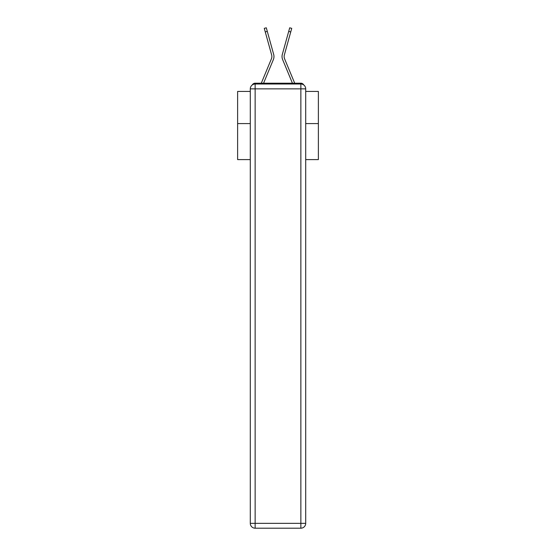 <?xml version="1.0" encoding="UTF-8"?>
<svg xmlns="http://www.w3.org/2000/svg" width="556" height="556" viewBox="0 0 556 556"><rect width="100%" height="100%" fill="white"/><g stroke="black" fill="none" stroke-linecap="round" stroke-linejoin="round"><path stroke-width="0.83" d="M305.703 159.6L318.38 159.6L318.38 91.441L305.703 91.441M250.297 123.585L237.62 123.585L237.62 91.441L250.297 91.441M237.62 123.585L237.62 159.6L250.297 159.6M303.729 84.95A3.232 3.232 0 0 0 300.859 83.205L255.141 83.205A3.232 3.232 0 0 0 252.271 84.95M318.38 123.585L305.703 123.585M255.141 83.205L261.327 83.205A10.175 10.175 0 0 1 261.577 82.531L271.404 58.839A5.977 5.977 0 0 0 271.648 54.954L264.274 28.363L266.296 27.8L267.29 31.379L265.261 31.942M263.572 83.205L273.344 59.645L263.572 83.205L273.344 59.645L263.572 83.205L273.344 59.645L263.572 83.205L273.344 59.645L263.572 83.205L273.344 59.645L263.572 83.205L273.344 59.645L263.572 83.205L273.344 59.645L263.572 83.205L273.344 59.645L263.572 83.205L273.344 59.645L263.572 83.205L273.344 59.645L263.572 83.205L273.344 59.645L263.572 83.205L273.344 59.645L263.572 83.205L273.344 59.645L263.572 83.205L273.344 59.645L263.572 83.205L273.344 59.645L263.572 83.205L273.344 59.645L263.572 83.205L273.344 59.645L263.572 83.205L273.344 59.645L263.572 83.205L273.344 59.645L263.572 83.205L273.344 59.645L263.572 83.205L273.344 59.645L263.572 83.205L273.344 59.645L263.572 83.205L265.4 83.205M290.6 83.205L292.428 83.205L282.656 59.645A8.076 8.076 0 0 1 282.33 54.391L289.704 27.8L291.726 28.363L290.739 31.942L288.71 31.379M284.596 58.839A5.977 5.977 0 0 1 284.352 54.954A5.977 5.977 0 0 0 284.596 58.839A5.977 5.977 0 0 1 284.352 54.954A5.977 5.977 0 0 0 284.596 58.839A5.977 5.977 0 0 1 284.352 54.954A5.977 5.977 0 0 0 284.596 58.839A5.977 5.977 0 0 1 284.352 54.954A5.977 5.977 0 0 0 284.596 58.839A5.977 5.977 0 0 1 284.352 54.954A5.977 5.977 0 0 0 284.596 58.839A5.977 5.977 0 0 1 284.352 54.954A5.977 5.977 0 0 0 284.596 58.839A5.977 5.977 0 0 1 284.352 54.954A5.977 5.977 0 0 0 284.596 58.839A5.977 5.977 0 0 1 284.352 54.954A5.977 5.977 0 0 0 284.596 58.839A5.977 5.977 0 0 1 284.352 54.954A5.977 5.977 0 0 0 284.596 58.839A5.977 5.977 0 0 1 284.352 54.954A5.977 5.977 0 0 0 284.596 58.839A5.977 5.977 0 0 1 284.352 54.954A5.977 5.977 0 0 0 284.596 58.839A5.977 5.977 0 0 1 284.352 54.954A5.977 5.977 0 0 0 284.596 58.839A5.977 5.977 0 0 1 284.352 54.954A5.977 5.977 0 0 0 284.596 58.839A5.977 5.977 0 0 1 284.352 54.954A5.977 5.977 0 0 0 284.596 58.839A5.977 5.977 0 0 1 284.352 54.954A5.977 5.977 0 0 0 284.596 58.839A5.977 5.977 0 0 1 284.352 54.954A5.977 5.977 0 0 0 284.596 58.839A5.977 5.977 0 0 1 284.352 54.954A5.977 5.977 0 0 0 284.596 58.839A5.977 5.977 0 0 1 284.352 54.954A5.977 5.977 0 0 0 284.596 58.839A5.977 5.977 0 0 1 284.352 54.954A5.977 5.977 0 0 0 284.596 58.839A5.977 5.977 0 0 1 284.352 54.954A5.977 5.977 0 0 0 284.596 58.839A5.977 5.977 0 0 1 284.352 54.954A5.977 5.977 0 0 0 284.596 58.839A5.977 5.977 0 0 1 284.352 54.954A5.977 5.977 0 0 0 284.596 58.839L294.423 82.531A10.175 10.175 0 0 1 294.673 83.205L300.859 83.205M271.404 58.839A5.977 5.977 0 0 0 271.648 54.954A5.977 5.977 0 0 1 271.404 58.839A5.977 5.977 0 0 0 271.648 54.954A5.977 5.977 0 0 1 271.404 58.839A5.977 5.977 0 0 0 271.648 54.954A5.977 5.977 0 0 1 271.404 58.839A5.977 5.977 0 0 0 271.648 54.954A5.977 5.977 0 0 1 271.404 58.839A5.977 5.977 0 0 0 271.648 54.954A5.977 5.977 0 0 1 271.404 58.839A5.977 5.977 0 0 0 271.648 54.954A5.977 5.977 0 0 1 271.404 58.839A5.977 5.977 0 0 0 271.648 54.954A5.977 5.977 0 0 1 271.404 58.839A5.977 5.977 0 0 0 271.648 54.954A5.977 5.977 0 0 1 271.404 58.839A5.977 5.977 0 0 0 271.648 54.954A5.977 5.977 0 0 1 271.404 58.839A5.977 5.977 0 0 0 271.648 54.954A5.977 5.977 0 0 1 271.404 58.839A5.977 5.977 0 0 0 271.648 54.954A5.977 5.977 0 0 1 271.404 58.839A5.977 5.977 0 0 0 271.648 54.954A5.977 5.977 0 0 1 271.404 58.839A5.977 5.977 0 0 0 271.648 54.954A5.977 5.977 0 0 1 271.404 58.839A5.977 5.977 0 0 0 271.648 54.954A5.977 5.977 0 0 1 271.404 58.839A5.977 5.977 0 0 0 271.648 54.954A5.977 5.977 0 0 1 271.404 58.839A5.977 5.977 0 0 0 271.648 54.954A5.977 5.977 0 0 1 271.404 58.839A5.977 5.977 0 0 0 271.648 54.954A5.977 5.977 0 0 1 271.404 58.839A5.977 5.977 0 0 0 271.648 54.954A5.977 5.977 0 0 1 271.404 58.839A5.977 5.977 0 0 0 271.648 54.954A5.977 5.977 0 0 1 271.404 58.839A5.977 5.977 0 0 0 271.648 54.954A5.977 5.977 0 0 1 271.404 58.839M255.141 84.012L300.859 84.012A4.844 4.844 0 0 1 305.703 88.856L305.703 523.356A4.844 4.844 0 0 1 300.859 528.2L255.141 528.2L255.141 523.356L300.859 523.356L300.859 88.856L255.141 88.856L255.141 523.356L250.297 523.356L250.297 88.856L255.141 88.856L255.141 84.012A4.844 4.844 0 0 0 250.297 88.856A4.844 4.844 0 0 1 255.141 84.012M250.297 523.356A4.844 4.844 0 0 0 255.141 528.2A4.844 4.844 0 0 1 250.297 523.356M292.428 83.205L282.656 59.645M273.344 59.645A8.076 8.076 0 0 0 273.67 54.391L267.29 31.379M284.352 54.954L290.739 31.942M300.859 528.2A4.844 4.844 0 0 0 305.703 523.356L300.859 523.356L300.859 528.2M305.703 88.856A4.844 4.844 0 0 0 300.859 84.012L300.859 88.856L305.703 88.856"/></g></svg>
